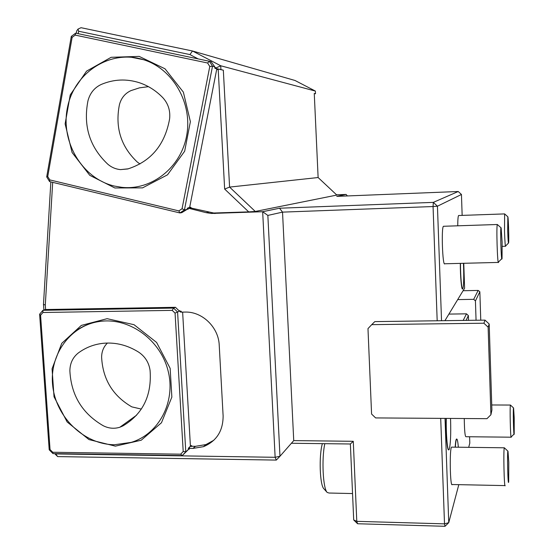 <?xml version="1.0" encoding="UTF-8"?>
<svg xmlns="http://www.w3.org/2000/svg" width="554" height="554" viewBox="0 0 554 554"><rect width="100%" height="100%" fill="white"/><g stroke="black" fill="none" stroke-linecap="round" stroke-linejoin="round"><path stroke-width="0.83" d="M141.332 409.081L131.817 406.871C112.85 395.868 102.781 379.31 101.617 357.212C101.666 351.527 103.598 346.804 107.414 343.051M150.086 370.46C148.957 362.683 145.183 356.596 138.77 352.212C127.649 345.239 116.015 342.254 103.861 343.245C94.478 344.124 85.988 347.344 78.384 352.912C72.803 357.323 69.963 363.32 69.873 370.889C71.175 395.237 82.248 413.499 103.106 425.659C108.612 428.464 114.2 428.99 119.865 427.231L122.919 425.922C142.828 414.06 151.886 395.57 150.086 370.46M139.954 163.977L137.295 162.038C120.917 146.554 114.955 127.448 119.415 104.713C121.181 98.072 125.024 93.377 130.952 90.621L139.483 87.844L148.451 86.666M169.607 118.888C170.473 110.717 168.222 103.653 162.841 97.698C156.069 90.711 148.299 85.738 139.532 82.781C126.568 78.606 113.792 79.167 101.209 84.464C94.388 87.691 89.97 93.155 87.948 100.863C83.086 125.993 89.693 147.094 107.76 164.164C111.493 167.356 115.758 169.178 120.564 169.614L127.78 168.956C150.993 161.505 164.933 144.816 169.607 118.888M43.884 310.011L43.482 304.354L50.85 181.906M507.693 230.935C507.997 239.834 508.309 243.829 508.614 242.915C509.078 240.318 508.392 217.306 507.838 216.787L507.693 230.935M507.789 216.746L504.632 213.906L504.507 231.253C504.839 241.052 505.206 246.059 505.601 246.267M458.767 215.513L458.58 215.52C458.068 216.261 457.784 219.689 457.736 225.803M322.366 443.65C318.82 455.596 319.797 485.103 323.855 488.746L323.938 488.843M324.817 443.678C321.507 458.816 322.975 488.607 327.185 492.451L329.076 493.025L352.545 493.559M463.192 320.427L466.482 313.827L468.372 315.6L468.532 320.351M468.372 315.6L466.066 320.385M445.021 418.395L448.747 522.657L445.007 526.3L357.6 523.752L356.783 521.342L353.708 519.964L350.363 443.989L291.397 443.262M357.6 523.752L353.708 519.964M486.959 418.679L490.906 414.759L488.129 327.179L483.898 323.217L371.727 324.651L367.981 328.619L371.582 414.046L375.626 417.924L486.959 418.679M476.059 320.254L475.429 300.926L473.712 299.319L478.137 290.435L479.847 291.743L480.768 320.191M479.847 291.743L475.429 300.926M490.906 414.759L491.904 410.05L489.189 324.021L485.034 320.129L437.182 320.773L433.062 206.538L282.526 212.127L267.852 215.423L279.978 456.254L276.314 460.09L275.137 457.299L279.978 456.254L293.738 440.603L353.279 441.303L350.363 443.989M186.843 209.537L187.633 208.082L189.669 207.39L216.732 69.215L216.69 68.779L214.966 68.343L214.751 66.785L211.199 61.764L209.44 61.279L212.507 66.203L184.454 209.911L186.843 209.537L181.802 212.639L179.918 212.951L49.604 181.608L46.702 176.892L71.293 36.398L75.669 33.157L209.44 61.279L207.598 62.997L75.212 35.11L75.669 33.157M179.039 310.773L179.794 310.759L179.261 310.988L175.459 307.304L45.407 309.534L42.928 310.309L173.561 308.086L175.459 307.304M172.218 310.372L42.914 312.498L42.928 310.309L39.625 314.215L49.202 449.793L52.997 453.601L182.259 455.582L180.708 454.183L183.201 451.482L175.064 313.128L172.218 310.372L173.561 308.086L177.585 311.985L185.777 451.773L182.259 455.582L188.104 449.848L188.533 448.082L190.417 446.129L182.626 312.124M514.216 417.965L513.586 407.986C512.859 406.331 513.634 438.913 514.202 433.941L514.216 417.965M508.78 462.41L508.004 451.254C507.007 449.19 507.893 488.476 508.69 481.682L508.78 462.41M466.482 313.827L448.913 314.09M489.189 324.021L488.129 327.179M485.034 320.129L483.898 323.217M445.007 526.3L444.509 523.855L440.707 418.367M353.279 441.303L356.783 521.342L444.509 523.855L448.747 522.657L458.809 484.653M437.182 320.773L374.823 321.611L371.727 324.651M473.712 299.319L457.694 299.603M478.137 290.435L463.082 290.725M223.331 70.199L229.591 187.093L255.283 211.462L248.704 211.884L224.654 189.059L218.179 69.056L223.331 70.199L220.928 69.582L220.727 65.774L315.371 91.064L295.019 80.482L192.508 50.996L220.727 65.774L215.769 68.094L215.949 67.747L214.696 67.353M76.279 33.282L76.694 30.92L78.017 29.085L81.029 27.7L192.508 50.996L189.911 54.583L78.633 31.239L78.204 33.69M198.166 58.911L189.911 54.583M179.794 310.759L180.583 312.11L180.999 311.93M276.314 460.09L57.664 456.6L55.712 453.927L275.137 457.299L262.665 211.718L279.535 208.221L282.526 212.127L293.738 440.603M187.751 208.062L206.081 212.653L211.282 213.456L262.665 211.718L267.852 215.423M214.751 66.785L212.507 66.203L209.772 66.487L207.598 62.997M184.454 209.911L179.918 212.951L178.845 210.894L182.058 208.74L184.454 209.911M179.995 310.953L175.064 313.128M183.201 451.482L185.777 451.773L188.104 449.848M513.558 407.966L510.456 405.05C509.68 405.916 510.49 439.883 511.217 437.196M507.976 451.226L504.327 447.798C503.281 449.183 504.168 489.196 505.172 485.602M279.535 208.221L433.325 202.376L433.062 206.538L437.445 206.199L441.531 320.718M458.227 191.504L433.325 202.376L437.445 206.199L461.447 194.475L458.227 191.504L336.756 196.365L346.112 194.426L336.555 194.814M444.924 320.669L464.598 288.219L463.76 263.295M188.298 208.401L188.125 209.308L186.989 209.038M78.017 29.085L78.633 31.239M220.928 69.582L214.862 68.267M55.691 453.643L55.234 453.636M57.664 456.6L54.701 453.629M347.393 195.943L346.112 194.426M180.036 311.251L181.22 311.237L181.276 312.144L185.05 312.082C202.182 311.403 218.608 327.241 219.225 345.184L223.117 415.839C223.137 430.853 216.6 441.129 203.498 446.669L192.951 448.415L189.212 448.359L189.267 449.246L188.131 449.232M181.262 311.923L180.279 311.937M188.727 447.923L189.724 447.937L189.212 448.359M462.154 215.395L461.447 194.475M498.351 262.423L444.8 263.773C442.591 266.98 441.171 227.313 443.463 226.274L443.761 226.267M460.312 263.385C460.263 275.885 461.517 290.13 462.528 288.946M52.692 182.349L45.29 305.088L45.601 309.527M255.283 211.462L336.825 195.063L318.121 177.536L314.263 93.446L315.496 93.764L315.371 91.064M224.654 189.059L229.591 187.093L318.121 177.536M314.27 93.515L315.496 93.764M189.724 207.106L191.019 207.418L190.901 207.999L213.726 213.013L248.704 211.884M190.901 207.999L191.019 207.418M218.179 69.056L218.02 69.652L216.697 69.375M218.144 69.049L218.02 69.652M43.482 304.354L45.29 305.088M190.396 445.672L191.719 445.693L191.753 446.268L195.458 446.316L205.943 444.578L213.851 440.243M191.753 446.268L191.719 445.693M464.266 418.526C464.432 430.098 464.972 436.164 465.886 436.718L511.113 437.196M451.925 447.126L451.572 447.126C449.405 448.484 450.111 488.053 452.258 484.521L504.992 485.602M468.691 447.341L469.806 443.124L469.591 436.753M456.676 439.017L456.406 439.093C455.887 439.765 455.478 442.452 455.18 447.168M446.102 418.402C445.735 433.533 447.203 451.094 448.678 449.806M114.463 444.751C84.118 444.488 56.037 417.46 52.72 385.819C49.029 354.2 71.078 324.312 101.417 321.237C130.425 317.927 160.916 340.572 168.222 371.388C175.847 402.135 158.769 434.163 131.166 442.383L114.463 444.751M52.997 453.601L52.741 452.258L180.708 454.183M49.202 449.793L50.047 449.564L52.741 452.258M39.625 314.215L40.574 315.268L50.047 449.564M42.914 312.498L40.574 315.268M114.422 186.075C81.86 178.54 59.86 140.986 67.685 106.534C74.963 71.93 110.876 49.105 143.514 59.7C172.945 68.8 192.626 103.169 186.712 135.308C181.116 167.523 151.623 190.638 121.818 187.335L114.422 186.075M182.058 208.74L209.772 66.487M49.604 181.608L49.798 179.905L178.845 210.894M46.702 176.892L47.741 176.56L49.798 179.905M71.293 36.398L72.117 37.402L47.741 176.56M75.212 35.11L72.117 37.402M501.058 227.819L497.34 224.502C496.218 225.513 497.457 265.636 498.503 262.423M502.118 242.105L501.128 227.881C500.033 225.36 501.238 264.881 502.056 258.386L502.118 242.105M463.442 263.302L463.615 267.409C463.927 279.493 463.629 286.66 462.729 288.911C461.717 290.455 460.422 276.072 460.478 263.379M450.52 418.436L450.596 420.299C450.963 434.239 450.547 443.796 449.356 448.969L449.003 449.696C447.5 452.106 445.915 434.114 446.295 418.402M458.331 447.21C457.839 441.303 457.251 438.602 456.579 439.093C456.067 439.765 455.658 442.459 455.36 447.175M208.567 212.224L206.081 212.653M217.106 213.068L214.682 213.512M217.957 69.001L215.603 68.502M189.496 207.736L190.708 208.027M195.458 446.316L192.951 448.415M190.361 446.406L191.559 446.42M115.357 446.143L88.972 439.585L67.159 421.982L54.029 396.782L52.069 368.791L61.743 343.341L81.32 325.413L107.102 318.682L134.026 324.699L156.602 342.441L170.147 368.341L171.858 397.079L161.463 422.75L141.235 440.215L115.357 446.143M114.851 187.972L89.776 175.334L72.089 152.516L65.123 123.895L70.233 94.9L86.576 71.12L111.139 57.304L139.172 56.397L165.03 68.807L183.374 92.144L190.382 121.645L184.662 151.207L167.516 174.822L142.558 187.868L114.851 187.972M136.609 415.175L119.865 427.231M120.564 169.614L128.279 168.818M508.44 243.095L505.691 245.907M502.222 246.364L505.511 246.274M458.58 215.52L504.632 213.906M323.855 488.746L327.185 492.451M514.022 434.128L511.3 436.801M213.726 213.013L211.282 213.456M205.943 444.578L203.498 446.669M491.744 404.974L510.456 405.05M451.572 447.126L504.327 447.798M101.417 321.237C91.528 322.324 82.657 325.814 74.797 331.714M143.514 59.7L131.27 57.228M443.463 226.274L497.34 224.502M501.772 258.67L498.642 261.848"/></g></svg>
